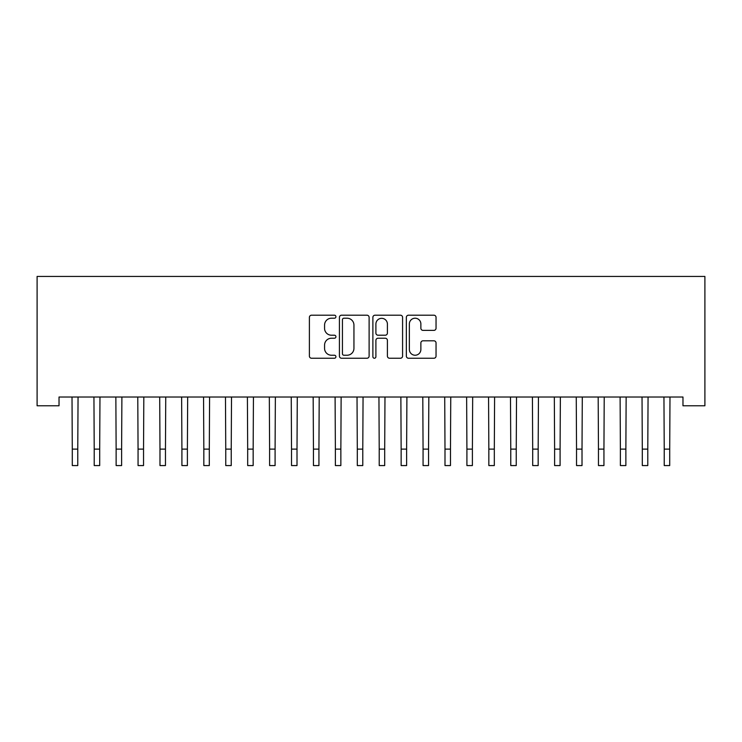 <?xml version="1.0" encoding="UTF-8"?>
<svg xmlns="http://www.w3.org/2000/svg" width="742" height="742" viewBox="0 0 742 742"><rect width="100%" height="100%" fill="white"/><g stroke="black" fill="none" stroke-linecap="round" stroke-linejoin="round"><path stroke-width="1.11" d="M335.922 316.704A1.503 1.503 0 0 0 334.419 315.202L311.547 315.202A2.152 2.152 0 0 0 309.395 317.353L309.395 356.086A2.152 2.152 0 0 0 311.547 358.238L334.419 358.238A1.503 1.503 0 0 0 335.922 356.735A1.503 1.503 0 0 0 334.419 355.233L331.461 355.233A6.882 6.882 0 0 1 324.569 348.341L324.569 345.113A6.882 6.882 0 0 1 331.461 338.231L334.419 338.231A1.503 1.503 0 0 0 335.922 336.72A1.503 1.503 0 0 0 334.419 335.217L331.461 335.217A6.882 6.882 0 0 1 324.569 328.326L324.569 325.098A6.882 6.882 0 0 1 331.461 318.216L334.419 318.216A1.503 1.503 0 0 0 335.922 316.704M433.894 330.375A2.152 2.152 0 0 0 436.046 328.224L436.046 317.353A2.152 2.152 0 0 0 433.894 315.202L408.499 315.202A2.152 2.152 0 0 0 406.347 317.353L406.347 356.086A2.152 2.152 0 0 0 408.499 358.238L433.894 358.238A2.152 2.152 0 0 0 436.046 356.086L436.046 342.962A2.152 2.152 0 0 0 433.894 340.81L423.023 340.81A2.152 2.152 0 0 0 420.872 342.962L420.872 349.473A5.76 5.76 0 0 1 415.112 355.233A5.76 5.76 0 0 1 409.361 349.473L409.361 323.976A5.76 5.76 0 0 1 415.112 318.216A5.76 5.76 0 0 1 420.872 323.976L420.872 328.224A2.152 2.152 0 0 0 423.023 330.375L433.894 330.375M682.974 397.016L59.026 397.016L59.026 405.781L37.1 405.781L37.1 276.432L704.9 276.432L704.9 405.781L682.974 405.781L682.974 397.016M369.117 317.353A2.152 2.152 0 0 0 366.965 315.202L341.57 315.202A2.152 2.152 0 0 0 339.419 317.353L339.419 356.086A2.152 2.152 0 0 0 341.57 358.238L366.965 358.238A2.152 2.152 0 0 0 369.117 356.086L369.117 317.353M375.035 315.202L400.43 315.202A2.152 2.152 0 0 1 402.581 317.353L402.581 356.086A2.152 2.152 0 0 1 400.43 358.238L389.559 358.238A2.152 2.152 0 0 1 387.407 356.086L387.407 340.383A2.152 2.152 0 0 0 385.256 338.231L378.049 338.231A2.152 2.152 0 0 0 375.897 340.383L375.897 356.735A1.503 1.503 0 0 1 374.385 358.238A1.503 1.503 0 0 1 372.883 356.735L372.883 317.353A2.152 2.152 0 0 1 375.035 315.202M343.936 318.216A1.503 1.503 0 0 0 342.433 319.719L342.433 353.721A1.503 1.503 0 0 0 343.936 355.233L347.061 355.233A6.882 6.882 0 0 0 353.943 348.341L353.943 325.098A6.882 6.882 0 0 0 347.061 318.216L343.936 318.216M387.407 324.078A5.76 5.76 0 0 0 381.648 318.327A5.76 5.76 0 0 0 375.897 324.078L375.897 333.065A2.152 2.152 0 0 0 378.049 335.217L385.256 335.217A2.152 2.152 0 0 0 387.407 333.065L387.407 324.078M72.011 397.016L72.289 449.123L77.771 449.123L78.049 397.016M72.289 449.123L72.289 465.568L77.771 465.568L77.771 449.123M93.937 397.016L94.215 449.123L99.697 449.123L99.966 397.016M94.215 449.123L94.215 465.568L99.697 465.568L99.697 449.123M115.854 397.016L116.132 449.123L121.614 449.123L121.892 397.016M116.132 449.123L116.132 465.568L121.614 465.568L121.614 449.123M137.78 397.016L138.058 449.123L143.54 449.123L143.818 397.016M138.058 449.123L138.058 465.568L143.54 465.568L143.54 449.123M159.706 397.016L159.984 449.123L165.466 449.123L165.744 397.016M159.984 449.123L159.984 465.568L165.466 465.568L165.466 449.123M181.632 397.016L181.911 449.123L187.392 449.123L187.67 397.016M181.911 449.123L181.911 465.568L187.392 465.568L187.392 449.123M203.549 397.016L203.827 449.123L209.309 449.123L209.587 397.016M203.827 449.123L203.827 465.568L209.309 465.568L209.309 449.123M225.475 397.016L225.754 449.123L231.235 449.123L231.513 397.016M225.754 449.123L225.754 465.568L231.235 465.568L231.235 449.123M247.401 397.016L247.68 449.123L253.161 449.123L253.439 397.016M247.68 449.123L247.68 465.568L253.161 465.568L253.161 449.123M269.327 397.016L269.606 449.123L275.087 449.123L275.365 397.016M269.606 449.123L269.606 465.568L275.087 465.568L275.087 449.123M291.244 397.016L291.523 449.123L297.004 449.123L297.282 397.016M291.523 449.123L291.523 465.568L297.004 465.568L297.004 449.123M313.17 397.016L313.449 449.123L318.93 449.123L319.208 397.016M313.449 449.123L313.449 465.568L318.93 465.568L318.93 449.123M335.096 397.016L335.375 449.123L340.856 449.123L341.135 397.016M335.375 449.123L335.375 465.568L340.856 465.568L340.856 449.123M357.023 397.016L357.301 449.123L362.782 449.123L363.061 397.016M357.301 449.123L357.301 465.568L362.782 465.568L362.782 449.123M378.939 397.016L379.218 449.123L384.699 449.123L384.977 397.016M379.218 449.123L379.218 465.568L384.699 465.568L384.699 449.123M400.865 397.016L401.144 449.123L406.625 449.123L406.904 397.016M401.144 449.123L401.144 465.568L406.625 465.568L406.625 449.123M422.792 397.016L423.07 449.123L428.551 449.123L428.83 397.016M423.07 449.123L423.07 465.568L428.551 465.568L428.551 449.123M444.718 397.016L444.996 449.123L450.477 449.123L450.756 397.016M444.996 449.123L444.996 465.568L450.477 465.568L450.477 449.123M466.635 397.016L466.913 449.123L472.394 449.123L472.673 397.016M466.913 449.123L466.913 465.568L472.394 465.568L472.394 449.123M488.561 397.016L488.839 449.123L494.32 449.123L494.599 397.016M488.839 449.123L488.839 465.568L494.32 465.568L494.32 449.123M510.487 397.016L510.765 449.123L516.246 449.123L516.525 397.016M510.765 449.123L510.765 465.568L516.246 465.568L516.246 449.123M532.413 397.016L532.691 449.123L538.173 449.123L538.451 397.016M532.691 449.123L532.691 465.568L538.173 465.568L538.173 449.123M554.33 397.016L554.608 449.123L560.089 449.123L560.368 397.016M554.608 449.123L554.608 465.568L560.089 465.568L560.089 449.123M576.256 397.016L576.534 449.123L582.016 449.123L582.294 397.016M576.534 449.123L576.534 465.568L582.016 465.568L582.016 449.123M598.182 397.016L598.46 449.123L603.942 449.123L604.22 397.016M598.46 449.123L598.46 465.568L603.942 465.568L603.942 449.123M620.108 397.016L620.386 449.123L625.868 449.123L626.146 397.016M620.386 449.123L620.386 465.568L625.868 465.568L625.868 449.123M642.034 397.016L642.303 449.123L647.785 449.123L648.063 397.016M642.303 449.123L642.303 465.568L647.785 465.568L647.785 449.123M663.951 397.016L664.229 449.123L669.711 449.123L669.989 397.016M664.229 449.123L664.229 465.568L669.711 465.568L669.711 449.123M72.289 465.568L77.771 465.568M94.215 465.568L99.697 465.568M116.132 465.568L121.614 465.568M138.058 465.568L143.54 465.568M159.984 465.568L165.466 465.568M181.911 465.568L187.392 465.568M203.827 465.568L209.309 465.568M225.754 465.568L231.235 465.568M247.68 465.568L253.161 465.568M269.606 465.568L275.087 465.568M291.523 465.568L297.004 465.568M313.449 465.568L318.93 465.568M335.375 465.568L340.856 465.568M357.301 465.568L362.782 465.568M379.218 465.568L384.699 465.568M401.144 465.568L406.625 465.568M423.07 465.568L428.551 465.568M444.996 465.568L450.477 465.568M466.913 465.568L472.394 465.568M488.839 465.568L494.32 465.568M510.765 465.568L516.246 465.568M532.691 465.568L538.173 465.568M554.608 465.568L560.089 465.568M576.534 465.568L582.016 465.568M598.46 465.568L603.942 465.568M620.386 465.568L625.868 465.568M642.303 465.568L647.785 465.568M664.229 465.568L669.711 465.568"/></g></svg>
